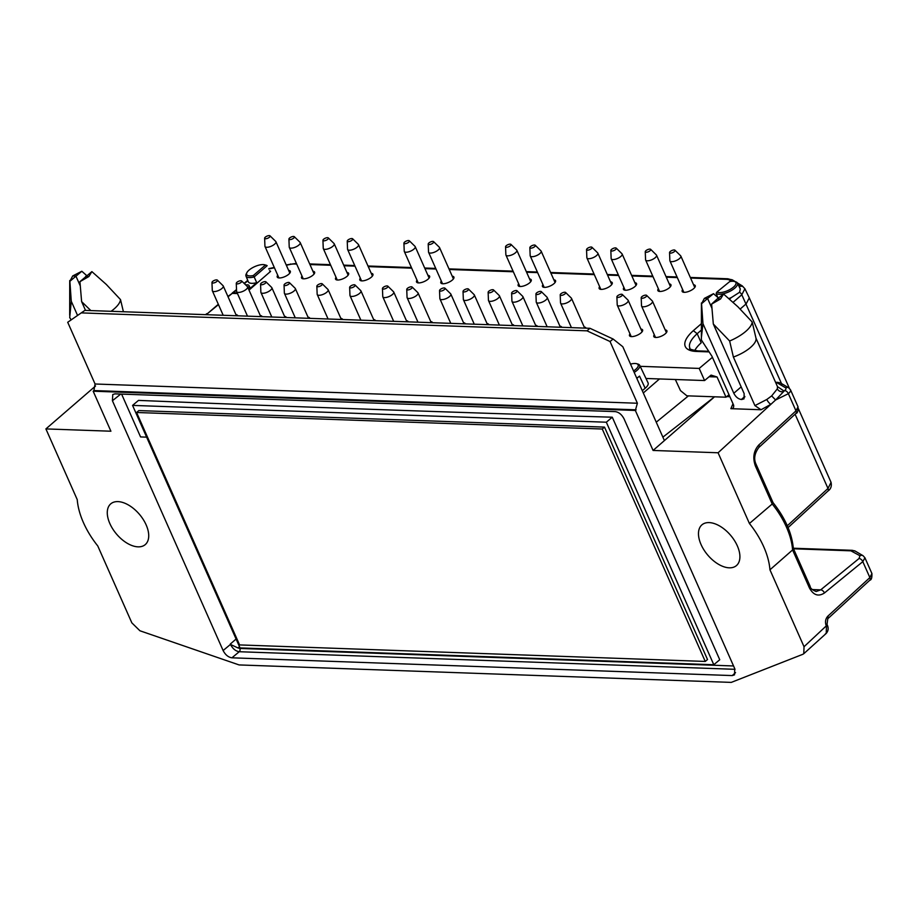<?xml version="1.0" encoding="UTF-8"?>
<svg xmlns="http://www.w3.org/2000/svg" width="918" height="918" viewBox="0 0 918 918"><rect width="100%" height="100%" fill="white"/><g stroke="black" fill="none" stroke-linecap="round" stroke-linejoin="round"><path stroke-width="1.38" d="M723.568 294.035L720.573 298.958L717.325 298.843L723.568 294.035L738.003 306.876L752.198 322.023A27.425 10.293 156.1 0 1 729.638 341.003L713.32 324.031L744.154 393.627L743.982 398.871L741.342 399.491C738.244 399.02 735.72 396.943 733.803 393.26L702.958 323.664L701.375 337.675L701.398 339.993L711.966 356.287L733.493 404.861C734.067 407.489 733.195 408.751 730.866 408.671L761.068 409.749L754.917 405.618L766.794 399.479L771.659 395.91L775.618 399.984L784.603 390.575A3.58 2.134 -129.3 0 1 788.378 393.684C790.708 391.607 791.213 390.093 789.859 389.14A3.58 3.224 120.5 0 0 788.654 387.775L790.501 389.817L798.029 406.8L795.986 410.862L788.378 393.684L775.618 399.984L718.083 452.769L749.421 523.49A65.591 37.156 49.9 0 1 769.95 569.803L804.03 646.72L826.257 625.915C824.903 622.106 825.431 618.847 827.841 616.162L869.874 577.594L871.916 573.532L864.928 557.788L862.805 561.644L824.456 592.971A3.58 2.134 -129.3 0 0 820.692 589.861L859.03 558.523L859.982 555.734L850.871 550.823L793.519 548.78M114.957 393.868L615.267 411.62C618.893 412.171 621.83 414.592 624.068 418.895L734.767 668.706L734.526 674.845L732.231 675.579L231.921 657.816C228.295 657.265 225.358 654.844 223.12 650.541L112.421 400.741L112.765 394.51L114.957 393.868M236.523 290.042L233.218 292.739L237.188 292.876M233.218 292.739L231.979 293.393M766.794 399.479A4.774 1.595 -123.8 0 0 770.948 404.264L761.068 409.749M67.714 322.275L84.892 310.376L67.714 322.275L95.07 383.999L637.39 403.243L635.348 410.449L653.077 450.451L664.403 440.583L662.853 437.083M804.03 646.72L803.778 653.708L802.825 654.305L731.244 682.395L239.093 664.93L139.926 630.769L131.848 622.863L97.767 545.946A65.591 37.156 -130.1 0 1 77.238 499.633L45.9 428.913L110.906 431.219L93.166 391.206L635.348 410.449M636.117 409.818L93.911 390.575L93.166 391.206M93.911 390.575L95.07 383.999M245.978 276.043L248.319 281.78A12.083 4.533 -23.9 0 0 256.73 282.664A42071.435 30634.348 -91 0 1 254.171 276.949A11.911 4.475 156.1 0 1 245.978 276.043A11.911 4.475 156.1 0 1 246.231 273.954L246.873 272.669A10.683 4.016 -23.9 0 0 253.345 275.515L265.382 265.084A10.683 4.016 -23.9 0 0 264.648 264.786A10.683 4.016 -23.9 0 0 254.814 266.587A10.683 4.016 -23.9 0 0 246.873 272.669M264.648 264.786L266.036 265.176A11.911 4.475 156.1 0 1 267.161 265.692A65.293 50.306 19.8 0 0 265.382 265.084M734.366 281.459L735.754 281.849A11.911 4.475 156.1 0 1 737.475 283.065A11.911 4.475 156.1 0 1 729.317 291.603A11.911 4.475 156.1 0 1 716.132 293.347A65.293 16.535 -49.1 0 1 716.992 291.97A10.683 4.016 -23.9 0 0 730.831 289.009A10.683 4.016 -23.9 0 0 734.366 281.459A10.683 4.016 -23.9 0 0 729.73 281.562L716.992 291.97M717.796 297.455A42071.435 31054.574 -84.9 0 1 716.132 293.347M728.835 298.591A12.083 4.533 -23.9 0 0 731.29 297.593L739.575 292.28L740.264 288.998A12.083 4.533 -23.9 0 0 740.137 288.654L737.475 283.065M589.987 328.3L586.981 330.836L610.045 341.519L613.121 339.029L589.987 328.3L84.892 310.376M636.84 378.388L639.536 376.116A12.083 4.533 156.1 0 1 636.725 378.124M642.29 390.678L645.17 388.257A12.462 4.682 -23.9 0 0 648.074 382.863L639.697 365.295A11.911 4.475 156.1 0 1 636.908 370.459A11.911 4.475 156.1 0 1 634.189 372.398M713.32 324.031L711.611 304.087L720.573 298.958M711.886 308.15L707.606 298.499L701.559 303.732L702.958 323.664M633.546 370.941A10.683 4.016 -23.9 0 0 636.587 363.7L637.976 364.079A11.911 4.475 156.1 0 1 639.697 365.295M636.587 363.7A10.683 4.016 -23.9 0 0 630.528 364.136M733.493 404.861L733.712 405.504M754.917 405.618L733.39 357.045L729.638 341.003M859.03 558.523A3.58 2.134 -129.3 0 1 862.805 561.644L869.874 577.594A3.58 2.054 47.5 0 1 869.805 580.199L827.772 618.755A3.58 2.054 -132.5 0 0 827.841 616.162M740.264 288.998L738.967 286.198M739.036 286.164L742.501 286.324M239.506 646.72L238.003 647.959L239.839 648.441L733.562 665.963M735.02 669.314L239.242 651.723C235.639 651.149 232.713 648.716 230.464 644.425L238.003 647.959M718.083 452.769L653.077 450.451M701.065 544.569A26.702 15.124 49.9 0 1 702.224 524.603A26.702 15.124 49.9 0 1 730.762 535.481A26.702 15.124 49.9 0 1 736.58 565.465A26.702 15.124 49.9 0 1 701.065 544.569M109.862 523.581A26.702 15.124 49.9 0 1 111.021 503.626A26.702 15.124 49.9 0 1 139.57 514.493A26.702 15.124 49.9 0 1 145.388 544.489A26.702 15.124 49.9 0 1 109.862 523.581M824.456 592.971C818.408 596.895 813.382 595.197 809.389 587.853L792.59 549.939A827337.276 594499.336 -89.2 0 1 769.95 569.803M783.444 391.55A4.774 4.269 17 0 1 777.351 388.807L777.489 386.65L783.639 390.77L783.444 391.55M701.386 330.055L697.187 333.704L701.214 342.793A35.779 13.426 -23.9 0 0 694.719 350.573M227.893 296.445L232.231 293.381L228.054 296.801M237.498 293.565L232.231 293.381M645.974 378.468L704.576 380.545L711.06 375.106L717.061 376.988L726.012 397.207L686.882 395.819L680.49 390.62L675.338 379.513M726.012 397.207L728.995 394.694M432.516 322.711A7.16 2.685 -23.9 0 0 432.435 322.459A7.16 2.685 -23.9 0 0 430.749 321.587M712.425 357.309L699.206 368.416L640.179 366.328M704.576 380.545L699.206 368.416M585.982 328.162A7.16 2.685 -23.9 0 0 585.902 327.898A7.16 2.685 -23.9 0 0 584.215 327.026M111.101 311.305A27.425 10.293 -23.9 0 0 120.51 299.601L106.316 284.454L91.88 271.613L79.923 281.665L88.874 276.536L85.638 276.421M268.722 268.94A3.58 1.629 -102 0 1 269.284 268.526L274.287 267.459M537.386 326.441A7.16 2.685 -23.9 0 0 537.317 326.177A7.16 2.685 -23.9 0 0 535.619 325.305M709.063 351.892L696.429 351.445A3.58 2.628 -88 0 1 697.898 350.894C691.288 349.769 688.615 348.84 689.888 348.094A35.779 13.426 -23.9 0 1 697.187 333.704L693.331 330.652L701.398 323.664M742.742 286.439A3.58 3.213 121.2 0 0 738.703 285.647M561.69 327.301A7.16 2.685 -23.9 0 0 561.609 327.037A7.16 2.685 -23.9 0 0 559.911 326.165M659.491 378.95L643.3 392.973M444.186 287.954A2.983 1.125 -23.9 0 0 441.179 288.849A2.983 1.125 -23.9 0 0 439.538 290.581A2.983 1.125 -23.9 0 0 442.763 290.558A2.983 1.125 -23.9 0 0 444.932 288.183A2.983 1.125 -23.9 0 0 444.186 287.954M412.136 287.024L417.839 292.624A5.967 2.238 156.1 0 1 418.034 292.899A5.967 2.238 156.1 0 1 413.49 297.363A5.967 2.238 156.1 0 1 407.133 297.73A5.967 2.238 156.1 0 1 407.053 297.398L406.743 289.411A2.983 1.125 -23.9 0 0 409.956 289.388A2.983 1.125 -23.9 0 0 412.136 287.024A2.983 1.125 -23.9 0 0 411.39 286.783A2.983 1.125 -23.9 0 0 408.384 287.69A2.983 1.125 -23.9 0 0 406.743 289.411M467.675 288.791A2.983 1.125 -23.9 0 0 464.669 289.686A2.983 1.125 -23.9 0 0 463.028 291.408A2.983 1.125 -23.9 0 0 466.241 291.396A2.983 1.125 -23.9 0 0 468.421 289.021A2.983 1.125 -23.9 0 0 467.675 288.791M444.932 288.183L450.635 293.783A5.967 2.238 156.1 0 1 450.83 294.058A5.967 2.238 156.1 0 1 446.286 298.522A5.967 2.238 156.1 0 1 439.929 298.889A5.967 2.238 156.1 0 1 439.86 298.568L439.538 290.581M468.421 289.021L474.124 294.621A5.967 2.238 156.1 0 1 474.319 294.896A5.967 2.238 156.1 0 1 469.775 299.36A5.967 2.238 156.1 0 1 463.418 299.727A5.967 2.238 156.1 0 1 463.338 299.394L463.028 291.408M717.061 376.988L709.144 376.713M269.548 270.672A12.565 4.716 156.1 0 1 270.603 271.384L249.203 289.927A7.16 2.685 156.1 0 1 248.996 290.099M654.293 334.737A7.16 2.685 -23.9 0 0 653.811 336.573A7.16 2.685 -23.9 0 0 655.831 337.468A7.16 2.685 -23.9 0 0 663.496 335.07A7.16 2.685 -23.9 0 0 666.893 330.778A7.16 2.685 -23.9 0 0 665.194 329.906M630 333.877A7.16 2.685 -23.9 0 0 629.507 335.713A7.16 2.685 -23.9 0 0 631.538 336.608A7.16 2.685 -23.9 0 0 639.192 334.198A7.16 2.685 -23.9 0 0 642.6 329.918A7.16 2.685 -23.9 0 0 640.902 329.046M682.648 289.595A7.16 2.685 -23.9 0 0 682.166 291.431A7.16 2.685 -23.9 0 0 684.197 292.326A7.16 2.685 -23.9 0 0 691.851 289.927A7.16 2.685 -23.9 0 0 695.247 285.636A7.16 2.685 -23.9 0 0 693.549 284.764M518.659 283.777A7.16 2.685 -23.9 0 0 518.165 285.613A7.16 2.685 -23.9 0 0 520.196 286.508A7.16 2.685 -23.9 0 0 527.85 284.098A7.16 2.685 -23.9 0 0 531.247 279.818A7.16 2.685 -23.9 0 0 529.56 278.946M237.739 315.803A7.16 2.685 -23.9 0 0 237.67 315.54A7.16 2.685 -23.9 0 0 235.972 314.667M262.032 316.664A7.16 2.685 -23.9 0 0 261.963 316.412A7.16 2.685 -23.9 0 0 260.264 315.528M286.336 317.525A7.16 2.685 -23.9 0 0 286.255 317.272A7.16 2.685 -23.9 0 0 284.569 316.4M309.814 318.362A7.16 2.685 -23.9 0 0 309.745 318.098A7.16 2.685 -23.9 0 0 308.046 317.226M342.621 319.521A7.16 2.685 -23.9 0 0 342.54 319.269A7.16 2.685 -23.9 0 0 340.853 318.397M375.416 320.692A7.16 2.685 -23.9 0 0 375.336 320.428A7.16 2.685 -23.9 0 0 373.649 319.556M408.212 321.851A7.16 2.685 -23.9 0 0 408.143 321.598A7.16 2.685 -23.9 0 0 406.444 320.715M465.311 323.882A7.16 2.685 -23.9 0 0 465.231 323.618A7.16 2.685 -23.9 0 0 463.544 322.746M488.801 324.708A7.16 2.685 -23.9 0 0 488.72 324.456A7.16 2.685 -23.9 0 0 487.033 323.584M513.908 325.603A7.16 2.685 -23.9 0 0 513.828 325.351A7.16 2.685 -23.9 0 0 512.141 324.467M277.718 275.216A7.16 2.685 -23.9 0 0 277.236 277.064A7.16 2.685 -23.9 0 0 279.267 277.959A7.16 2.685 -23.9 0 0 286.921 275.549A7.16 2.685 -23.9 0 0 290.317 271.269A7.16 2.685 -23.9 0 0 288.631 270.385M302.022 276.089A7.16 2.685 -23.9 0 0 301.529 277.924A7.16 2.685 -23.9 0 0 303.56 278.82A7.16 2.685 -23.9 0 0 311.213 276.41A7.16 2.685 -23.9 0 0 314.61 272.13A7.16 2.685 -23.9 0 0 312.923 271.258M336.034 277.293A7.16 2.685 -23.9 0 0 335.54 279.129A7.16 2.685 -23.9 0 0 337.572 280.024A7.16 2.685 -23.9 0 0 345.225 277.626A7.16 2.685 -23.9 0 0 348.622 273.334A7.16 2.685 -23.9 0 0 346.935 272.462M360.326 278.154A7.16 2.685 -23.9 0 0 359.845 279.99A7.16 2.685 -23.9 0 0 361.864 280.885A7.16 2.685 -23.9 0 0 369.518 278.487A7.16 2.685 -23.9 0 0 372.926 274.195A7.16 2.685 -23.9 0 0 371.228 273.323M417.013 280.162A7.16 2.685 -23.9 0 0 416.531 282.01A7.16 2.685 -23.9 0 0 418.562 282.905A7.16 2.685 -23.9 0 0 426.216 280.495A7.16 2.685 -23.9 0 0 429.613 276.203A7.16 2.685 -23.9 0 0 427.926 275.331M441.317 281.023A7.16 2.685 -23.9 0 0 440.824 282.87A7.16 2.685 -23.9 0 0 442.855 283.765A7.16 2.685 -23.9 0 0 450.509 281.356A7.16 2.685 -23.9 0 0 453.905 277.075A7.16 2.685 -23.9 0 0 452.218 276.192M542.951 284.637A7.16 2.685 -23.9 0 0 542.458 286.473A7.16 2.685 -23.9 0 0 544.489 287.368A7.16 2.685 -23.9 0 0 552.143 284.97A7.16 2.685 -23.9 0 0 555.551 280.678A7.16 2.685 -23.9 0 0 553.852 279.806M599.638 286.646A7.16 2.685 -23.9 0 0 599.156 288.481A7.16 2.685 -23.9 0 0 601.175 289.388A7.16 2.685 -23.9 0 0 608.841 286.978A7.16 2.685 -23.9 0 0 612.237 282.687A7.16 2.685 -23.9 0 0 610.539 281.815M623.942 287.506A7.16 2.685 -23.9 0 0 623.448 289.354A7.16 2.685 -23.9 0 0 625.479 290.249A7.16 2.685 -23.9 0 0 633.133 287.839A7.16 2.685 -23.9 0 0 636.53 283.547A7.16 2.685 -23.9 0 0 634.843 282.675M658.355 288.734A7.16 2.685 -23.9 0 0 657.862 290.57A7.16 2.685 -23.9 0 0 659.893 291.465A7.16 2.685 -23.9 0 0 667.547 289.055A7.16 2.685 -23.9 0 0 670.955 284.775A7.16 2.685 -23.9 0 0 669.256 283.903M218.323 304.26L207.709 313.417A39.359 14.78 156.1 0 1 206.08 314.679M688.454 395.865L656.244 422.188M740.241 308.987L746.173 303.835L749.295 297.88L744.9 288.745L741.801 294.758L733.023 302.366M705.254 661.442L239.587 644.918L136.587 412.492L138.847 410.587L604.514 427.122L707.514 659.537L705.254 661.442L602.265 429.016L604.514 427.122M136.587 412.492L602.265 429.016M606.328 422.211L612.272 417.208A51015.348 19152.509 156.1 0 1 138.503 400.397L132.559 405.4L606.328 422.211L713.802 664.735L719.746 659.744L612.272 417.208M132.559 405.4L240.034 647.924L713.802 664.735M752.198 322.023L755.962 338.065A23.857 8.95 156.1 0 1 755.984 338.168A23.857 8.95 156.1 0 1 733.39 357.045M755.984 338.168L777.489 386.65M80.199 285.727L75.919 276.077L72.683 275.962L81.828 271.258L69.871 281.31L71.271 301.242L69.711 317.582L70.984 319.579M120.51 299.601L123.402 311.741M72.683 275.962L69.871 281.31M88.874 276.536L91.88 271.613M81.828 271.258L86.728 275.595M146.628 437.152L140.569 436.934L121.589 394.097M707.606 298.499L704.37 298.384L713.515 293.68L707.606 298.499M245.737 284.97A5.898 2.215 156.1 0 1 249.007 285.544A5.898 2.215 156.1 0 1 247.975 287.793M249.007 285.544L249.776 287.15A5.944 2.238 156.1 0 1 248.709 289.434M77.491 315.276L71.271 301.242M90.859 310.594L81.622 301.609L85.523 310.399M81.622 301.609L79.923 281.665M238.072 647.959L239.759 647.316M240 647.856L239.024 647.993M253.345 275.515A65.293 50.306 19.8 0 0 254.171 276.949L267.161 265.692M248.767 289.572L256.73 282.664M773.105 502.731C785.211 518.027 791.959 533.301 793.336 548.528L792.59 549.939A64.616 36.605 -130.1 0 0 772.222 503.993A827336.909 594499.072 90.8 0 0 749.421 523.49M714.571 396.794L662.945 437.083M95.552 385.996L45.9 428.913M771.659 395.91L777.351 388.807M586.981 330.836L81.886 312.912M613.121 339.029L622.806 346.717L664.403 440.583L713.447 397.769M610.045 341.519L637.39 403.243M758.853 444.92L795.986 410.862A3.58 2.054 47.5 0 1 795.917 413.456L758.784 447.525A3.58 2.054 47.5 0 0 758.853 444.92C753.644 450.749 752.496 457.795 755.422 466.069L772.222 503.993L772.29 502.731M755.422 466.069A3.58 1.343 -23.9 0 0 756.202 464.588L773.094 502.731M717.325 298.843L711.611 304.087M701.559 303.732L704.37 298.384M825.271 634.005L826.223 633.409L826.475 626.42A3.58 1.343 156.1 0 0 827.256 624.928L827.038 624.435A3.58 1.343 156.1 0 1 826.257 625.915M713.515 293.68L718.415 298.006M674.191 249.971A2.983 1.125 -23.9 0 0 671.184 250.866A2.983 1.125 -23.9 0 0 669.555 252.588A2.983 1.125 -23.9 0 0 672.768 252.576A2.983 1.125 -23.9 0 0 674.948 250.201A2.983 1.125 -23.9 0 0 674.191 249.971M674.948 250.201L680.651 255.801A5.967 2.238 156.1 0 1 680.846 256.076A5.967 2.238 156.1 0 1 676.302 260.54A5.967 2.238 156.1 0 1 669.933 260.907A5.967 2.238 156.1 0 1 669.865 260.574L669.555 252.588M293.565 236.454A2.983 1.125 -23.9 0 0 290.558 237.349A2.983 1.125 -23.9 0 0 288.918 239.082A2.983 1.125 -23.9 0 0 292.131 239.059A2.983 1.125 -23.9 0 0 294.311 236.695A2.983 1.125 -23.9 0 0 293.565 236.454M294.311 236.695L300.014 242.295A5.967 2.238 156.1 0 1 300.209 242.57A5.967 2.238 156.1 0 1 295.665 247.022A5.967 2.238 156.1 0 1 289.308 247.401A5.967 2.238 156.1 0 1 289.227 247.068L288.918 239.082M351.869 238.531A2.983 1.125 -23.9 0 0 348.863 239.426A2.983 1.125 -23.9 0 0 347.233 241.159A2.983 1.125 -23.9 0 0 350.446 241.136A2.983 1.125 -23.9 0 0 352.615 238.76A2.983 1.125 -23.9 0 0 351.869 238.531M352.615 238.76L358.33 244.36A5.967 2.238 156.1 0 1 358.513 244.636A5.967 2.238 156.1 0 1 353.969 249.099A5.967 2.238 156.1 0 1 347.612 249.466A5.967 2.238 156.1 0 1 347.543 249.134L347.233 241.159M432.86 241.4A2.983 1.125 -23.9 0 0 429.853 242.295A2.983 1.125 -23.9 0 0 428.213 244.027A2.983 1.125 -23.9 0 0 431.426 244.004A2.983 1.125 -23.9 0 0 433.606 241.641A2.983 1.125 -23.9 0 0 432.86 241.4M433.606 241.641L439.309 247.229A5.967 2.238 156.1 0 1 439.504 247.504A5.967 2.238 156.1 0 1 434.96 251.968A5.967 2.238 156.1 0 1 428.603 252.335A5.967 2.238 156.1 0 1 428.522 252.014L428.213 244.027M591.181 247.022A2.983 1.125 -23.9 0 0 588.174 247.917A2.983 1.125 -23.9 0 0 586.545 249.65A2.983 1.125 -23.9 0 0 589.758 249.627A2.983 1.125 -23.9 0 0 591.938 247.252A2.983 1.125 -23.9 0 0 591.181 247.022M591.938 247.252L597.641 252.852A5.967 2.238 156.1 0 1 597.836 253.127A5.967 2.238 156.1 0 1 593.292 257.591A5.967 2.238 156.1 0 1 586.923 257.958A5.967 2.238 156.1 0 1 586.854 257.637L586.545 249.65M649.898 249.099A2.983 1.125 -23.9 0 0 646.892 250.006A2.983 1.125 -23.9 0 0 645.251 251.727A2.983 1.125 -23.9 0 0 648.475 251.704A2.983 1.125 -23.9 0 0 650.644 249.34A2.983 1.125 -23.9 0 0 649.898 249.099M650.644 249.34L656.359 254.94A5.967 2.238 156.1 0 1 656.542 255.215A5.967 2.238 156.1 0 1 651.998 259.679A5.967 2.238 156.1 0 1 645.641 260.046A5.967 2.238 156.1 0 1 645.572 259.714L645.251 251.727M269.261 235.593A2.983 1.125 -23.9 0 0 266.254 236.488A2.983 1.125 -23.9 0 0 264.625 238.221A2.983 1.125 -23.9 0 0 267.838 238.198A2.983 1.125 -23.9 0 0 270.018 235.834A2.983 1.125 -23.9 0 0 269.261 235.593M270.018 235.834L275.721 241.423A5.967 2.238 156.1 0 1 275.916 241.698A5.967 2.238 156.1 0 1 271.372 246.162A5.967 2.238 156.1 0 1 265.015 246.529A5.967 2.238 156.1 0 1 264.935 246.208L264.625 238.221M615.485 247.883A2.983 1.125 -23.9 0 0 612.478 248.778A2.983 1.125 -23.9 0 0 610.837 250.511A2.983 1.125 -23.9 0 0 614.05 250.488A2.983 1.125 -23.9 0 0 616.23 248.124A2.983 1.125 -23.9 0 0 615.485 247.883M616.23 248.124L621.934 253.712A5.967 2.238 156.1 0 1 622.129 253.988A5.967 2.238 156.1 0 1 617.585 258.451A5.967 2.238 156.1 0 1 611.227 258.819A5.967 2.238 156.1 0 1 611.147 258.497L610.837 250.511M534.494 245.014A2.983 1.125 -23.9 0 0 531.488 245.909A2.983 1.125 -23.9 0 0 529.847 247.631A2.983 1.125 -23.9 0 0 533.071 247.619A2.983 1.125 -23.9 0 0 535.24 245.244A2.983 1.125 -23.9 0 0 534.494 245.014M535.24 245.244L540.943 250.843A5.967 2.238 156.1 0 1 541.138 251.119A5.967 2.238 156.1 0 1 536.594 255.583A5.967 2.238 156.1 0 1 530.237 255.95A5.967 2.238 156.1 0 1 530.168 255.617L529.847 247.631M408.556 240.539A2.983 1.125 -23.9 0 0 405.561 241.434A2.983 1.125 -23.9 0 0 403.92 243.167A2.983 1.125 -23.9 0 0 407.133 243.144A2.983 1.125 -23.9 0 0 409.313 240.78A2.983 1.125 -23.9 0 0 408.556 240.539M409.313 240.78L415.016 246.368A5.967 2.238 156.1 0 1 415.211 246.644A5.967 2.238 156.1 0 1 410.667 251.107A5.967 2.238 156.1 0 1 404.31 251.475A5.967 2.238 156.1 0 1 404.23 251.153L403.92 243.167M327.577 237.67A2.983 1.125 -23.9 0 0 324.57 238.565A2.983 1.125 -23.9 0 0 322.929 240.286A2.983 1.125 -23.9 0 0 326.154 240.275A2.983 1.125 -23.9 0 0 328.323 237.9A2.983 1.125 -23.9 0 0 327.577 237.67M328.323 237.9L334.026 243.499A5.967 2.238 156.1 0 1 334.221 243.775A5.967 2.238 156.1 0 1 329.677 248.239A5.967 2.238 156.1 0 1 323.32 248.606A5.967 2.238 156.1 0 1 323.251 248.273L322.929 240.286M510.201 244.142A2.983 1.125 -23.9 0 0 507.195 245.037A2.983 1.125 -23.9 0 0 505.554 246.77A2.983 1.125 -23.9 0 0 508.767 246.747A2.983 1.125 -23.9 0 0 510.947 244.383A2.983 1.125 -23.9 0 0 510.201 244.142M510.947 244.383L516.65 249.983A5.967 2.238 156.1 0 1 516.845 250.258A5.967 2.238 156.1 0 1 512.301 254.711A5.967 2.238 156.1 0 1 505.944 255.089A5.967 2.238 156.1 0 1 505.864 254.756L505.554 246.77M645.836 295.114A2.983 1.125 -23.9 0 0 642.83 296.009A2.983 1.125 -23.9 0 0 641.2 297.73A2.983 1.125 -23.9 0 0 644.413 297.719A2.983 1.125 -23.9 0 0 646.593 295.344A2.983 1.125 -23.9 0 0 645.836 295.114M646.593 295.344L652.296 300.943A5.967 2.238 156.1 0 1 652.491 301.219A5.967 2.238 156.1 0 1 647.936 305.683A5.967 2.238 156.1 0 1 641.579 306.05A5.967 2.238 156.1 0 1 641.51 305.717L641.2 297.73M621.543 294.242A2.983 1.125 -23.9 0 0 618.537 295.148A2.983 1.125 -23.9 0 0 616.896 296.87A2.983 1.125 -23.9 0 0 620.12 296.847A2.983 1.125 -23.9 0 0 622.289 294.483A2.983 1.125 -23.9 0 0 621.543 294.242M622.289 294.483L627.992 300.083A5.967 2.238 156.1 0 1 628.187 300.358A5.967 2.238 156.1 0 1 623.643 304.822A5.967 2.238 156.1 0 1 617.286 305.189A5.967 2.238 156.1 0 1 617.217 304.856L616.896 296.87M564.857 292.234A2.983 1.125 -23.9 0 0 561.85 293.129A2.983 1.125 -23.9 0 0 560.209 294.862A2.983 1.125 -23.9 0 0 563.423 294.839A2.983 1.125 -23.9 0 0 565.603 292.475A2.983 1.125 -23.9 0 0 564.857 292.234M565.603 292.475L571.306 298.063A5.967 2.238 156.1 0 1 571.501 298.339A5.967 2.238 156.1 0 1 566.957 302.802A5.967 2.238 156.1 0 1 560.6 303.169A5.967 2.238 156.1 0 1 560.519 302.848L560.209 294.862M540.553 291.373A2.983 1.125 -23.9 0 0 537.546 292.268A2.983 1.125 -23.9 0 0 535.917 294.001A2.983 1.125 -23.9 0 0 539.13 293.978A2.983 1.125 -23.9 0 0 541.31 291.614A2.983 1.125 -23.9 0 0 540.553 291.373M541.31 291.614L547.013 297.202A5.967 2.238 156.1 0 1 547.208 297.478A5.967 2.238 156.1 0 1 542.664 301.942A5.967 2.238 156.1 0 1 536.307 302.309A5.967 2.238 156.1 0 1 536.227 301.988L535.917 294.001M516.26 290.513A2.983 1.125 -23.9 0 0 513.254 291.408A2.983 1.125 -23.9 0 0 511.613 293.14A2.983 1.125 -23.9 0 0 514.837 293.117A2.983 1.125 -23.9 0 0 517.006 290.742A2.983 1.125 -23.9 0 0 516.26 290.513M517.006 290.742L522.721 296.342A5.967 2.238 156.1 0 1 522.904 296.617A5.967 2.238 156.1 0 1 518.36 301.081A5.967 2.238 156.1 0 1 512.003 301.448A5.967 2.238 156.1 0 1 511.934 301.115L511.613 293.14M216.614 279.875A2.983 1.125 -23.9 0 0 213.607 280.77A2.983 1.125 -23.9 0 0 211.966 282.503A2.983 1.125 -23.9 0 0 215.191 282.48A2.983 1.125 -23.9 0 0 217.359 280.116A2.983 1.125 -23.9 0 0 216.614 279.875M217.359 280.116L223.063 285.705A5.967 2.238 156.1 0 1 223.258 285.98A5.967 2.238 156.1 0 1 218.713 290.444A5.967 2.238 156.1 0 1 212.356 290.811A5.967 2.238 156.1 0 1 212.287 290.49L211.966 282.503M240.906 280.736A2.983 1.125 -23.9 0 0 237.9 281.631A2.983 1.125 -23.9 0 0 236.27 283.364A2.983 1.125 -23.9 0 0 239.483 283.341A2.983 1.125 -23.9 0 0 241.663 280.977A2.983 1.125 -23.9 0 0 240.906 280.736M241.663 280.977L247.367 286.565A5.967 2.238 156.1 0 1 247.562 286.841A5.967 2.238 156.1 0 1 243.018 291.304A5.967 2.238 156.1 0 1 236.649 291.672A5.967 2.238 156.1 0 1 236.58 291.35L236.27 283.364M265.21 281.596A2.983 1.125 -23.9 0 0 262.204 282.492A2.983 1.125 -23.9 0 0 260.563 284.224A2.983 1.125 -23.9 0 0 263.776 284.201A2.983 1.125 -23.9 0 0 265.956 281.837A2.983 1.125 -23.9 0 0 265.21 281.596M265.956 281.837L271.659 287.437A5.967 2.238 156.1 0 1 271.854 287.713A5.967 2.238 156.1 0 1 267.31 292.165A5.967 2.238 156.1 0 1 260.953 292.544A5.967 2.238 156.1 0 1 260.873 292.211L260.563 284.224M288.688 282.434A2.983 1.125 -23.9 0 0 285.682 283.329A2.983 1.125 -23.9 0 0 284.052 285.062A2.983 1.125 -23.9 0 0 287.265 285.039A2.983 1.125 -23.9 0 0 289.445 282.675A2.983 1.125 -23.9 0 0 288.688 282.434M289.445 282.675L295.148 288.263A5.967 2.238 156.1 0 1 295.344 288.539A5.967 2.238 156.1 0 1 290.799 293.003A5.967 2.238 156.1 0 1 284.431 293.37A5.967 2.238 156.1 0 1 284.362 293.049L284.052 285.062M321.495 283.593A2.983 1.125 -23.9 0 0 318.489 284.5A2.983 1.125 -23.9 0 0 316.848 286.221A2.983 1.125 -23.9 0 0 320.061 286.198A2.983 1.125 -23.9 0 0 322.241 283.834A2.983 1.125 -23.9 0 0 321.495 283.593M322.241 283.834L327.944 289.434A5.967 2.238 156.1 0 1 328.139 289.709A5.967 2.238 156.1 0 1 323.595 294.173A5.967 2.238 156.1 0 1 317.238 294.54A5.967 2.238 156.1 0 1 317.158 294.208L316.848 286.221M354.291 284.764A2.983 1.125 -23.9 0 0 351.284 285.659A2.983 1.125 -23.9 0 0 349.643 287.391A2.983 1.125 -23.9 0 0 352.868 287.368A2.983 1.125 -23.9 0 0 355.036 284.993A2.983 1.125 -23.9 0 0 354.291 284.764M355.036 284.993L360.74 290.593A5.967 2.238 156.1 0 1 360.935 290.868A5.967 2.238 156.1 0 1 356.391 295.332A5.967 2.238 156.1 0 1 350.033 295.699A5.967 2.238 156.1 0 1 349.965 295.378L349.643 287.391M387.086 285.923A2.983 1.125 -23.9 0 0 384.08 286.818A2.983 1.125 -23.9 0 0 382.45 288.55A2.983 1.125 -23.9 0 0 385.663 288.527A2.983 1.125 -23.9 0 0 387.844 286.164A2.983 1.125 -23.9 0 0 387.086 285.923M387.844 286.164L393.547 291.763A5.967 2.238 156.1 0 1 393.742 292.039A5.967 2.238 156.1 0 1 389.186 296.491A5.967 2.238 156.1 0 1 382.829 296.87A5.967 2.238 156.1 0 1 382.76 296.537L382.45 288.55M493.528 289.916L499.231 295.504A5.967 2.238 156.1 0 1 499.426 295.78A5.967 2.238 156.1 0 1 494.882 300.243A5.967 2.238 156.1 0 1 488.525 300.611A5.967 2.238 156.1 0 1 488.445 300.289L488.135 292.303A2.983 1.125 -23.9 0 0 491.348 292.28A2.983 1.125 -23.9 0 0 493.528 289.916A2.983 1.125 -23.9 0 0 492.771 289.675A2.983 1.125 -23.9 0 0 489.764 290.57A2.983 1.125 -23.9 0 0 488.135 292.303M787.3 525.784L827.99 488.456L831.042 482.329C831.88 486.161 830.847 489.064 827.921 491.061A3.58 2.054 -132.5 0 0 827.99 488.456L795.091 414.213M247.906 280.747L244.372 283.639M639.536 376.116L645.17 388.257M733.803 393.26L741.17 386.891M741.985 399.514L744.842 396.897M744.854 396.461L741.342 399.491M793.313 548.23L852.283 550.318A3.58 2.628 92 0 0 850.871 550.823M809.389 587.853A3.58 1.343 -23.9 0 0 810.169 586.372C810.181 588.163 812.166 589.872 816.136 591.513L820.692 589.861L812.246 589.551M230.303 644.046L236.098 639.031M739.621 286.519A3.58 3.213 -58.8 0 1 742.823 286.496L742.214 286.129M729.477 299.165L731.29 297.593M731.474 281.298L729.42 280.059A3.58 3.213 -58.8 0 1 732.621 280.036L727.813 278.774L690.313 277.443M729.42 280.059A14.309 5.37 -23.9 0 0 726.345 279.324A3.58 2.628 -88 0 1 727.813 278.774M296.698 264.074L294.506 263.994A3.58 2.628 -88 0 1 295.975 263.455L286.209 264.923M294.506 263.994A14.309 5.37 -23.9 0 0 289.996 264.464A3.58 1.629 -102 0 1 290.593 263.994M696.429 351.445A39.359 14.78 156.1 0 1 693.331 330.652M289.996 264.464L286.347 265.245M274.425 267.769L268.733 268.974M218.473 304.627L207.709 313.417M726.345 279.324L690.577 278.051M677.335 277.58L666.284 277.19M653.031 276.72L631.871 275.974M618.617 275.503L607.567 275.102M594.313 274.631L550.88 273.094M537.627 272.623L526.588 272.233M513.334 271.762L449.246 269.49M435.993 269.02L424.942 268.63M411.7 268.159L368.256 266.61M355.002 266.14L343.963 265.75M330.709 265.279L309.951 264.545M781.505 383.563L741.801 294.758A3.58 2.1 49.1 0 0 739.575 292.28M831.042 482.329L798.419 408.717M852.283 550.318L855.243 551.11A3.58 3.224 120.5 0 0 852.145 551.11M855.243 551.11L863.081 555.723A3.58 3.224 120.5 0 0 859.982 555.734M827.084 624.71A3.58 1.343 156.1 0 1 827.256 624.928C828.725 628.096 828.38 630.918 826.223 633.409L803.778 653.708M784.603 390.575A5.956 2.146 -22.6 0 0 785.556 387.775L777.718 383.162A5.967 2.157 -22.6 0 0 776.433 382.863L775.802 382.84M223.12 650.541L230.464 644.425A2.387 0.895 156.1 0 1 230.67 644.275M120.74 394.074L112.421 400.741M732.231 675.579L735.548 672.642M239.839 648.441A2.387 1.744 92 0 1 239.242 651.723L231.921 657.816M730.866 408.671L733 403.736M782.033 384.527A3.58 3.224 120.5 0 0 780.816 383.162L788.654 387.775A3.58 3.224 120.5 0 0 785.556 387.775M775.549 382.29L777.844 382.37A3.58 2.628 92 0 0 776.433 382.863M777.844 382.37L780.816 383.162A3.58 3.224 120.5 0 0 777.718 383.162M729.89 396.714L726.723 396.61M827.921 491.061L788.08 527.598M247.745 280.38L244.096 283.364M236.511 289.56L232.277 293.026M708.662 351.273L697.898 350.894M741.87 285.647L737.406 282.928M735.49 281.769L732.621 280.036M407.133 297.73L417.977 322.195M418.034 292.899L431.231 322.666M439.929 298.889L450.772 323.365M450.83 294.058L464.026 323.836M463.418 299.727L474.262 324.192M474.319 294.896L487.515 324.662M205.529 314.656L206.814 313.658M677.059 276.972L666.02 276.582M652.767 276.111L631.595 275.366M618.342 274.895L607.303 274.505M594.049 274.034L550.616 272.485M537.363 272.015L526.312 271.625M513.07 271.154L448.971 268.882M435.729 268.412L424.678 268.022M411.425 267.551L367.992 266.002M354.738 265.531L343.699 265.141M330.446 264.671L309.676 263.936M69.722 280.552L69.688 315.253M789.365 388.28L749.295 297.88M810.169 586.372L793.324 548.356M869.805 580.199C871.377 580.027 872.077 577.801 871.916 573.532M744.9 288.745L742.823 286.496M756.202 464.588C753.563 459.229 754.424 453.549 758.784 447.525M795.917 413.456C797.49 413.284 798.19 411.069 798.029 406.8M863.081 555.723L864.928 557.788M827.772 618.755L827.038 624.435M701.421 302.974L701.386 337.675M669.933 260.907L683.853 292.303M680.846 256.076L694.754 287.472M289.308 247.401L303.215 278.797M300.209 242.57L314.128 273.966M347.612 249.466L361.531 280.874M358.513 244.636L372.433 276.031M428.603 252.335L442.522 283.742M439.504 247.504L453.423 278.911M586.923 257.958L600.842 289.365M597.836 253.127L611.744 284.534M645.641 260.046L659.56 291.442M656.542 255.215L670.461 286.611M265.015 246.529L278.923 277.936M275.916 241.698L289.824 273.105M611.227 258.819L625.135 290.226M622.129 253.988L636.048 285.395M530.237 255.95L544.156 287.345M541.138 251.119L555.057 282.514M404.31 251.475L418.218 282.882M415.211 246.644L429.119 278.051M323.32 248.606L337.239 280.001M334.221 243.775L348.14 275.171M505.944 255.089L519.863 286.485M516.845 250.258L530.765 281.654M641.579 306.05L655.498 337.445M652.491 301.219L666.399 332.614M617.286 305.189L631.205 336.585M628.187 300.358L642.107 331.754M560.6 303.169L571.444 327.646M571.501 298.339L584.697 328.116M536.307 302.309L547.151 326.785M547.208 297.478L560.393 327.256M512.003 301.448L522.847 325.924M522.904 296.617L536.101 326.395M212.356 290.811L223.2 315.287M223.258 285.98L236.454 315.758M236.649 291.672L247.493 316.148M247.562 286.841L260.746 316.618M260.953 292.544L271.797 317.008M271.854 287.713L285.05 317.479M284.431 293.37L295.275 317.846M295.344 288.539L308.528 318.316M317.238 294.54L328.082 319.005M328.139 289.709L341.335 319.475M350.033 295.699L360.877 320.175M360.935 290.868L374.131 320.646M382.829 296.87L393.673 321.334M393.742 292.039L406.926 321.805M488.525 300.611L499.369 325.087M499.426 295.78L512.611 325.557"/></g></svg>
